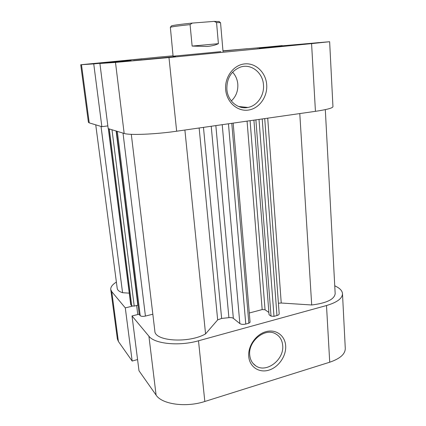 <?xml version="1.0" encoding="UTF-8"?>
<svg xmlns="http://www.w3.org/2000/svg" width="426" height="426" viewBox="0 0 426 426"><rect width="100%" height="100%" fill="white"/><g stroke="black" fill="none" stroke-linecap="round" stroke-linejoin="round"><path stroke-width="0.64" d="M222.984 51.077L247.266 48.708L222.974 50.918M175.539 56.567L133.524 60.614L175.539 56.567M225.673 89.7C224.491 77.17 233.512 64.96 244.604 63.905C255.691 62.659 265.909 72.532 266.697 84.715C267.645 96.888 259.146 108.678 248.278 110.094C237.426 111.697 226.696 102.251 225.673 89.7M263.476 84.939C262.89 72.617 251.058 63.272 240.291 67.148C231.137 71.004 226.664 78.416 226.872 89.385C227.644 100.93 237.969 109.594 247.863 107.453C257.213 105.882 264.418 95.445 263.476 84.939M231.339 100.946C236.02 96.526 238.177 90.935 237.804 84.167C237.367 79.476 235.626 75.482 232.58 72.175M142.034 58.857L85.754 64.273L142.034 58.857M318.792 42.611L259.322 48.287L318.792 42.611M192.131 46.083L218.4 43.665C215.71 45.06 211.983 45.987 207.212 46.45L192.131 46.083L190.071 24.617C178.92 25.784 172.349 26.673 170.352 27.285L173.089 56.216L220.833 51.637M124.163 133.455L108.183 128.609L99.897 63.474L115.494 62.42L168.978 57.547L176.657 131.213C155.41 134.334 129.424 135.361 124.163 133.455L115.494 62.42M157.332 57.286L80.722 64.752L93.741 63.895L101.862 126.692L107.837 125.894M222.963 50.832L282.246 45.774M81.483 64.725L89.236 122.869L101.862 126.692M89.236 122.869L88.411 122.31L80.722 64.752M315.437 111.33L311.576 43.617L329.639 41.716L332.951 106.67C332.706 108.066 326.87 109.62 315.437 111.33L176.657 131.213M99.897 63.474L131.038 60.465L93.741 63.895M311.576 43.617L168.978 57.547M329.639 41.716L257.086 48.021L282.236 45.593M157.327 57.249L173.047 55.817M285.66 345.672C286.458 355.811 278.726 367.169 268.939 370.125C259.168 373.224 249.583 366.967 248.747 356.541C247.756 346.162 255.914 334.399 265.888 331.694C275.851 328.829 285.005 335.491 285.66 345.672M249.732 355.082C250.232 359.853 252.24 363.442 255.765 365.843C266.351 373.533 284.376 359.597 282.683 345.401C282.172 340.023 279.791 336.151 275.531 333.782C264.94 327.461 247.948 341.279 249.732 355.082M334.745 285.761L336.38 286.618C340.236 288.642 342.27 290.99 342.488 293.652C342.429 298.413 337.099 302.375 326.497 305.533L198.5 340.789L204.826 401.478L329.724 362.212L326.497 305.533M116.383 282.076C112.411 284.563 110.536 287.039 110.755 289.504L111.75 291.645L118.396 341.471L132.166 361.051L125.287 307.876L132.289 306.172M111.75 291.645L125.287 307.876M139.153 314.17L132.023 315.954L148.908 336.199C154.553 343.883 179.053 346.402 198.5 340.789M342.488 293.652L345.278 348.415C345.273 354.07 340.086 358.671 329.724 362.212M204.826 401.478C185.896 407.735 161.827 404.29 156.097 395.094L148.908 336.199M132.023 315.954L138.998 370.774L156.097 395.094M132.166 361.051L137.571 359.555M118.396 341.471L117.358 338.899L110.755 289.504M136.65 305.49L137.779 314.516M223.022 51.498L220.535 22.669L216.552 22.535L218.4 43.665M171.311 26.071L171.476 25.869C173.67 25.203 180.608 24.277 192.291 23.079L214.156 21.38L219.124 21.556M190.071 24.617L192.291 23.079M214.156 21.38L216.552 22.535M267.72 118.167L281.235 303.014L311.699 304.989C326.593 303.131 334.415 299.356 335.171 293.668L325.304 109.62M281.235 303.014L278.412 303.221M264.722 118.593L279.195 313.824C279.184 314.526 278.439 315.096 276.964 315.533L262.219 118.955M259.008 119.413L273.998 316.342L276.964 315.533M273.998 316.342L271.032 316.124L255.888 119.86M253.917 120.143L269.062 314.729L271.032 316.124M250.083 120.691L265.047 309.771L268.886 312.466M265.047 309.771L262.176 309.569L249.285 313.009M233.16 123.114L250.073 322.269L248.853 323.212L245.775 324.048C243.241 324.612 241.265 324.458 239.849 323.579L233.352 318.35C232.394 317.684 230.913 317.455 228.906 317.663L211.221 126.261M203.468 127.374L221.626 318.435L228.906 317.663M221.626 318.435L217.665 319.899L199.144 127.992M131.304 134.328L154.846 331.034C154.542 341.263 188.91 343.526 205.561 333.899L217.665 319.899M123.018 133.104L145.42 316.076L152.833 314.207M145.42 316.076C142.934 316.593 141.198 316.454 140.213 315.661L117.304 131.373M116.41 131.101L139.265 314.574L140.213 315.661M139.265 314.574L116.335 131.08M111.99 129.765L134.211 306.086L137.838 305.202L116.122 131.016M134.211 306.086L131.73 305.905L130.707 304.574L108.326 128.652M95.743 124.839L117.214 288.402C117.485 290.207 119.269 291.645 122.576 292.715L129.254 293.147M184.889 130.031L205.561 333.899M299.782 113.572L311.699 304.989M101.031 126.442L122.576 292.715M215.849 125.595L233.352 318.35M239.849 323.579L222.223 124.685M248.853 323.212L231.787 123.311M228.453 123.79L245.775 324.048M262.176 309.569L247.069 121.122M131.73 305.905L109.274 128.94M108.454 128.695L130.862 304.904M238.608 106.5L247.863 107.453M252.964 363.335L255.765 365.843M171.476 25.869L170.352 27.285M218.921 21.38L220.29 22.562"/></g></svg>
